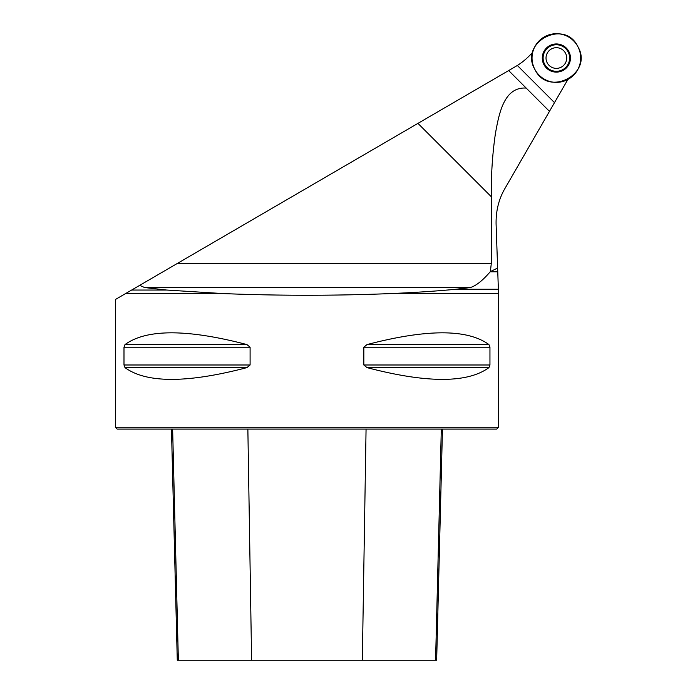 <?xml version="1.0" encoding="UTF-8"?>
<svg xmlns="http://www.w3.org/2000/svg" width="695" height="695" viewBox="0 0 695 695"><rect width="100%" height="100%" fill="white"/><g stroke="black" fill="none" stroke-linecap="round" stroke-linejoin="round"><path stroke-width="1.04" d="M567.867 79.473L549.467 111.348L508.679 70.56L517.349 65.469L554.506 102.625M497.629 268.018L496.091 224.129C495.839 210.906 498.81 198.97 505.022 188.336L549.467 111.348L526.193 88.083C503.588 86.571 498.871 114.866 495.457 133.301C492.425 154.055 491.044 175.201 491.313 196.746L491.313 263.327L490.366 271.632L497.629 268.018L498.367 289.259L455.816 289.259C437.329 291.057 415.732 292.491 391.007 293.568L498.524 293.568L498.576 427.269L115.353 427.269L115.353 299.528L125.587 293.568L222.921 293.568C278.947 295.818 334.981 295.818 391.007 293.568M532.683 52.472L528.965 56.191A66.911 66.911 0 0 1 517.349 65.469M508.679 70.56L139.695 285.358L144.638 287.565L166.635 290.041L131.65 290.041L125.587 293.568M139.695 285.358L131.65 290.041M490.366 271.632L490.175 271.806C482.625 280.606 475.988 285.853 470.263 287.565L455.816 289.259M123.988 364.988L123.988 347.213L124.996 344.581C146.454 328.909 187.103 328.909 246.925 344.581L250.096 347.213L250.096 364.988L246.925 367.62C187.103 383.293 146.454 383.293 124.996 367.62L123.988 364.988L250.096 364.988M488.932 344.581L489.949 347.213L489.949 364.988L488.932 367.62C467.474 383.293 426.826 383.293 367.003 367.62L363.833 364.988L363.833 347.213L367.003 344.581C426.826 328.909 467.474 328.909 488.932 344.581L366.986 344.581M363.833 364.988L489.949 364.988M222.921 293.568L166.635 290.041M498.367 289.259L498.524 293.568M498.576 427.269L496.751 429.093L117.177 429.093L115.353 427.269M171.465 429.093L177.277 660.25L436.66 660.25L442.463 429.093M577.832 46.565A24.334 24.334 0 0 1 555.566 82.349A24.334 24.334 0 0 1 535.706 45.184A24.334 24.334 0 0 1 577.832 46.565C593.947 73.54 548.372 97.891 534.907 69.5C518.791 42.525 564.366 18.174 577.832 46.565M566.321 48.077A14.074 14.074 0 0 0 546.409 48.077A14.074 14.074 0 0 0 546.409 67.988A14.074 14.074 0 0 0 566.321 67.988A14.074 14.074 0 0 0 566.321 48.077M549.059 65.347A10.338 10.338 0 0 1 549.059 50.718A10.338 10.338 0 0 1 563.68 50.718A10.338 10.338 0 0 1 563.68 65.347A10.338 10.338 0 0 1 549.059 65.347M490.175 271.806L497.759 271.806M177.546 263.327L491.313 263.327M417.947 123.38L491.313 196.746M470.263 287.565L144.638 287.565M366.065 429.093L362.33 660.25M441.308 429.093L435.574 660.25M172.629 429.093L178.363 660.25M247.863 429.093L251.607 660.25M367.003 367.62L488.932 367.62M363.833 347.213L489.949 347.213M124.996 344.581L246.925 344.581M123.988 347.213L250.096 347.213M124.996 367.62L246.925 367.62M546.652 67.754A13.744 13.744 0 0 1 552.812 44.758A13.744 13.744 0 0 1 569.639 61.586A13.744 13.744 0 0 1 546.652 67.754M546.991 67.415A13.266 13.266 0 0 0 569.179 61.464A13.266 13.266 0 0 0 552.933 45.218A13.266 13.266 0 0 0 546.991 67.415"/></g></svg>
